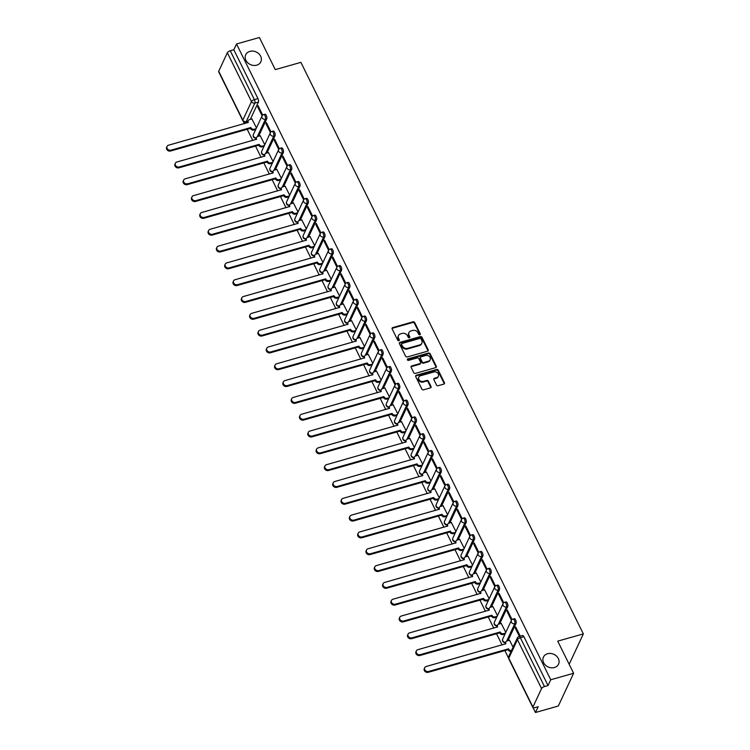 <?xml version="1.0" encoding="UTF-8"?>
<svg xmlns="http://www.w3.org/2000/svg" width="750" height="750" viewBox="0 0 750 750"><rect width="100%" height="100%" fill="white"/><g stroke="black" fill="none" stroke-linecap="round" stroke-linejoin="round"><path stroke-width="1.12" d="M419.841 334.772A0.891 0.741 25 0 0 420.262 333.816L414.703 322.566A1.275 1.059 25 0 0 413.053 321.834L392.756 327.581A1.275 1.059 25 0 0 392.156 328.959L397.706 340.2A0.891 0.741 25 0 0 399.291 339.759L398.569 338.306A4.088 3.403 25 0 1 398.466 335.55A4.088 3.403 25 0 1 400.5 333.891L402.197 333.412A4.088 3.403 25 0 1 407.475 335.775L408.197 337.228A0.891 0.741 25 0 0 409.772 336.788L409.059 335.325A4.088 3.403 25 0 1 408.956 332.578A4.088 3.403 25 0 1 410.991 330.919L412.678 330.441A4.088 3.403 25 0 1 417.966 332.803L418.678 334.256A0.891 0.741 25 0 0 419.841 334.772M420.028 334.697A0.891 0.741 25 0 0 419.953 334.462L414.403 323.222A1.275 1.059 25 0 0 412.753 322.491L392.456 328.238A1.275 1.059 25 0 0 392.034 328.463M399.056 340.641A0.891 0.741 25 0 0 398.981 340.416L398.569 338.306M409.537 337.669A0.891 0.741 25 0 0 409.472 337.444L409.059 335.325M547.575 653.738A8.334 6.938 25 0 0 543.431 657.112A8.334 6.938 25 0 0 545.447 665.147A8.334 6.938 25 0 0 554.4 667.537A8.334 6.938 25 0 0 558.544 664.163A8.334 6.938 25 0 0 556.528 656.119A8.334 6.938 25 0 0 547.575 653.738M249.872 51.375A8.334 6.938 25 0 0 245.728 54.75A8.334 6.938 25 0 0 247.744 62.794A8.334 6.938 25 0 0 256.697 65.175A8.334 6.938 25 0 0 260.841 61.8A8.334 6.938 25 0 0 258.834 53.766A8.334 6.938 25 0 0 249.872 51.375M436.481 384.975A1.275 1.059 25 0 0 438.131 385.716L443.831 384.103A1.275 1.059 25 0 0 444.431 382.725L438.263 370.238A1.275 1.059 25 0 0 436.613 369.497L416.316 375.253A1.275 1.059 25 0 0 415.716 376.631L421.884 389.109A1.275 1.059 25 0 0 423.534 389.85L430.406 387.9A1.275 1.059 25 0 0 431.016 386.522L428.372 381.178A1.275 1.059 25 0 0 426.722 380.447L423.309 381.412A3.422 2.85 25 0 1 419.644 380.428A3.422 2.85 25 0 1 418.819 377.137A3.422 2.85 25 0 1 420.516 375.75L433.875 371.962A3.422 2.85 25 0 1 437.55 372.938A3.422 2.85 25 0 1 438.375 376.238A3.422 2.85 25 0 1 436.678 377.625L434.447 378.253A1.275 1.059 25 0 0 433.847 379.631L436.481 384.975M236.522 43.978L259.387 37.5L275.259 69.619L300.881 62.362L583.35 633.891L557.728 641.147L573.609 673.275L550.744 679.753L236.522 43.978L233.822 49.772L230.259 50.784L254.391 99.619A2.606 1.041 74.2 0 1 254.85 103.078L246.197 121.622A2.606 1.041 74.2 0 1 245.841 121.969L247.894 121.387M427.566 351.197A1.275 1.059 25 0 0 428.175 349.819L421.997 337.331A1.275 1.059 25 0 0 420.347 336.591L400.05 342.347A1.275 1.059 25 0 0 399.45 343.725L405.619 356.203A1.275 1.059 25 0 0 407.269 356.944L427.566 351.197M430.134 353.784L436.303 366.272A1.275 1.059 25 0 1 435.694 367.65L415.397 373.397A1.275 1.059 25 0 1 413.747 372.656L411.112 367.322A1.275 1.059 25 0 1 411.713 365.944L419.944 363.609A1.275 1.059 25 0 0 420.553 362.231L418.8 358.688A1.275 1.059 25 0 0 417.15 357.947L408.581 360.375A0.891 0.741 25 0 1 407.85 358.894L428.484 353.044A1.275 1.059 25 0 1 430.134 353.784L429.825 354.441L435.994 366.919L436.303 366.272M573.609 673.275L558.319 706.022L535.462 712.5L533.128 707.775M243.253 121.275L244.453 123.684M247.219 129.291L252.759 140.503M255.534 146.109L261.075 157.322M263.841 162.928L269.381 174.131M272.156 179.738L277.697 190.95M280.463 196.556L286.003 207.769M288.778 213.375L294.319 224.578M297.084 230.184L302.625 241.397M305.4 247.003L310.941 258.216M313.706 263.822L319.247 275.034M322.022 280.641L327.562 291.844M330.328 297.45L335.869 308.663M338.644 314.269L344.184 325.481M346.95 331.088L352.491 342.291M355.266 347.897L360.806 359.109M363.572 364.716L369.113 375.928M371.887 381.534L377.428 392.738M380.194 398.344L385.734 409.556M388.509 415.162L394.05 426.375M396.816 431.981L402.356 443.194M405.131 448.8L410.672 460.003M413.438 465.609L418.978 476.822M421.753 482.428L427.294 493.641M430.059 499.247L435.6 510.45M438.375 516.056L443.916 527.269M446.681 532.875L452.222 544.087M454.997 549.694L460.538 560.897M463.303 566.503L468.844 577.716M471.619 583.322L477.159 594.534M479.925 600.141L485.466 611.353M488.241 616.959L493.781 628.162M496.547 633.769L502.087 644.981M504.862 650.588L508.509 657.966M550.744 679.753L548.044 685.547L544.481 686.559A2.606 1.003 153.7 0 0 541.566 688.519L532.922 707.053A2.606 1.003 153.7 0 0 532.884 707.559A2.606 1.003 153.7 0 0 534.609 707.709L538.162 706.706L535.462 712.5M233.822 49.772L257.953 98.606A2.606 1.041 74.2 0 1 258.412 102.075L250.331 119.381M218.7 71.278L242.831 120.113A2.606 1.003 153.7 0 0 242.794 120.619L218.663 71.784A2.606 1.003 -26.3 0 1 218.7 71.278L227.353 52.744A2.606 1.003 -26.3 0 1 230.259 50.784M271.022 131.916L266.372 122.522L265.912 123.497L266.747 123.262M264.769 144.741L260.194 135.75M279.328 148.734L274.688 139.331L274.228 140.316L275.053 140.081M273.084 161.559L268.509 152.569M287.644 165.553L282.994 156.15L282.534 157.134L283.369 156.9M281.391 178.378L276.816 169.388M295.95 182.363L291.309 172.969L290.85 173.944L291.675 173.709M289.706 195.188L285.131 186.197M304.266 199.181L299.616 189.778L299.156 190.762L299.991 190.528M298.012 212.006L293.438 203.016M312.572 216L307.931 206.597L307.472 207.581L308.297 207.347M306.328 228.825L301.753 219.834M320.887 232.809L316.238 223.416L315.778 224.391L316.613 224.156M314.634 245.634L310.059 236.644M329.194 249.628L324.553 240.225L324.094 241.209L324.919 240.975M322.95 262.453L318.375 253.463M337.509 266.447L332.859 257.044L332.4 258.028L333.234 257.794M331.256 279.272L326.681 270.281M345.816 283.266L341.175 273.863L340.716 274.847L341.541 274.613M339.572 296.081L334.997 287.1M354.131 300.075L349.481 290.681L349.022 291.656L349.856 291.422M347.878 312.9L343.303 303.909M362.438 316.894L357.797 307.491L357.338 308.475L358.163 308.241M356.194 329.719L351.619 320.728M370.753 333.712L366.103 324.309L365.644 325.294L366.478 325.059M364.5 346.537L359.925 337.547M379.059 350.522L374.419 341.128L373.959 342.103L374.784 341.869M372.816 363.347L368.241 354.356M387.375 367.341L382.725 357.938L382.266 358.922L383.1 358.688M381.122 380.166L376.547 371.175M395.681 384.159L391.041 374.756L390.581 375.741L391.406 375.506M389.438 396.984L384.862 387.994M403.997 400.969L399.347 391.575L398.888 392.559L399.722 392.316M397.744 413.794L393.169 404.812M412.303 417.787L407.662 408.384L407.203 409.369L408.028 409.134M406.059 430.613L401.484 421.622M420.619 434.606L415.969 425.203L415.509 426.188L416.344 425.953M414.366 447.431L409.791 438.441M428.925 451.425L424.284 442.022L423.825 443.006L424.65 442.772M422.681 464.241L418.106 455.259M437.241 468.234L432.591 458.841L432.131 459.816L432.966 459.581M430.988 481.059L426.412 472.069M445.547 485.053L440.906 475.65L440.447 476.634L441.272 476.4M439.303 497.878L434.728 488.888M453.863 501.872L449.213 492.469L448.753 493.453L449.587 493.219M447.609 514.697L443.034 505.706M462.169 518.681L457.528 509.288L457.069 510.262L457.894 510.028M455.925 531.506L451.35 522.516M470.484 535.5L465.834 526.097L465.375 527.081L466.209 526.847M464.231 548.325L459.656 539.334M478.791 552.319L474.15 542.916L473.691 543.9L474.516 543.666M472.547 565.144L467.972 556.153M487.106 569.128L482.456 559.734L481.997 560.719L482.831 560.475M480.853 581.953L476.278 572.972M495.413 585.947L490.772 576.544L490.312 577.528L491.137 577.294M489.169 598.772L484.594 589.781M503.728 602.766L499.078 593.362L498.619 594.347L499.453 594.113M497.475 615.591L492.9 606.6M512.034 619.584L507.394 610.181L506.934 611.166L507.759 610.931M505.791 632.4L501.216 623.419M520.247 636.188L515.7 627L515.241 627.975L516.075 627.741M513.075 647.147L509.522 640.228M516.047 623.372L514.781 623.728A2.606 1.041 74.2 0 0 514.547 620.756A2.606 1.041 74.2 0 0 513.009 619.059L514.275 618.703A2.606 1.041 -105.8 0 1 515.812 620.391A2.606 1.041 -105.8 0 1 516.047 623.372L507.975 640.669M507.741 606.553L506.475 606.909A2.606 1.041 74.2 0 0 506.231 603.938A2.606 1.041 74.2 0 0 504.694 602.25L505.959 601.884A2.606 1.041 -105.8 0 1 507.497 603.581A2.606 1.041 -105.8 0 1 507.741 606.553L499.659 623.859M499.425 589.734L498.159 590.091A2.606 1.041 74.2 0 0 497.925 587.119A2.606 1.041 74.2 0 0 496.388 585.431L497.653 585.075A2.606 1.041 -105.8 0 1 499.191 586.763A2.606 1.041 -105.8 0 1 499.425 589.734L491.353 607.041M491.119 572.916L489.853 573.281A2.606 1.041 74.2 0 0 489.609 570.309A2.606 1.041 74.2 0 0 488.072 568.612L489.338 568.256A2.606 1.041 -105.8 0 1 490.875 569.944A2.606 1.041 -105.8 0 1 491.119 572.916L483.038 590.222M482.803 556.106L481.537 556.462A2.606 1.041 74.2 0 0 481.303 553.491A2.606 1.041 74.2 0 0 479.766 551.803L481.031 551.438A2.606 1.041 -105.8 0 1 482.569 553.134A2.606 1.041 -105.8 0 1 482.803 556.106L474.731 573.403M474.497 539.288L473.231 539.644A2.606 1.041 74.2 0 0 472.987 536.672A2.606 1.041 74.2 0 0 471.45 534.984L472.716 534.628A2.606 1.041 -105.8 0 1 474.253 536.316A2.606 1.041 -105.8 0 1 474.497 539.288L466.416 556.594M466.181 522.469L464.916 522.834A2.606 1.041 74.2 0 0 464.681 519.853A2.606 1.041 74.2 0 0 463.144 518.166L464.409 517.809A2.606 1.041 -105.8 0 1 465.947 519.497A2.606 1.041 -105.8 0 1 466.181 522.469L458.109 539.775M457.875 505.659L456.609 506.016A2.606 1.041 74.2 0 0 456.366 503.044A2.606 1.041 74.2 0 0 454.828 501.347L456.094 500.991A2.606 1.041 -105.8 0 1 457.631 502.688A2.606 1.041 -105.8 0 1 457.875 505.659L449.794 522.956M449.559 488.841L448.294 489.197A2.606 1.041 74.2 0 0 448.059 486.225A2.606 1.041 74.2 0 0 446.522 484.538L447.787 484.181A2.606 1.041 -105.8 0 1 449.325 485.869A2.606 1.041 -105.8 0 1 449.559 488.841L441.488 506.147M441.253 472.022L439.988 472.378A2.606 1.041 74.2 0 0 439.744 469.406A2.606 1.041 74.2 0 0 438.206 467.719L439.472 467.362A2.606 1.041 -105.8 0 1 441.009 469.05A2.606 1.041 -105.8 0 1 441.253 472.022L433.172 489.328M432.938 455.203L431.672 455.569A2.606 1.041 74.2 0 0 431.438 452.597A2.606 1.041 74.2 0 0 429.9 450.9L431.166 450.544A2.606 1.041 -105.8 0 1 432.703 452.231A2.606 1.041 -105.8 0 1 432.938 455.203L424.866 472.509M424.631 438.394L423.366 438.75A2.606 1.041 74.2 0 0 423.122 435.778A2.606 1.041 74.2 0 0 421.584 434.091L422.85 433.725A2.606 1.041 -105.8 0 1 424.387 435.422A2.606 1.041 -105.8 0 1 424.631 438.394L416.55 455.7M416.316 421.575L415.05 421.931A2.606 1.041 74.2 0 0 414.816 418.959A2.606 1.041 74.2 0 0 413.278 417.272L414.544 416.916A2.606 1.041 -105.8 0 1 416.081 418.603A2.606 1.041 -105.8 0 1 416.316 421.575L408.244 438.881M408.009 404.756L406.744 405.122A2.606 1.041 74.2 0 0 406.5 402.15A2.606 1.041 74.2 0 0 404.962 400.453L406.228 400.097A2.606 1.041 -105.8 0 1 407.766 401.784A2.606 1.041 -105.8 0 1 408.009 404.756L399.928 422.062M399.694 387.947L398.428 388.303A2.606 1.041 74.2 0 0 398.194 385.331A2.606 1.041 74.2 0 0 396.656 383.644L397.922 383.278A2.606 1.041 -105.8 0 1 399.459 384.975A2.606 1.041 -105.8 0 1 399.694 387.947L391.622 405.244M391.388 371.128L390.122 371.484A2.606 1.041 74.2 0 0 389.878 368.512A2.606 1.041 74.2 0 0 388.341 366.825L389.606 366.469A2.606 1.041 -105.8 0 1 391.144 368.156A2.606 1.041 -105.8 0 1 391.388 371.128L383.306 388.434M383.072 354.309L381.806 354.675A2.606 1.041 74.2 0 0 381.572 351.694A2.606 1.041 74.2 0 0 380.034 350.006L381.3 349.65A2.606 1.041 -105.8 0 1 382.838 351.337A2.606 1.041 -105.8 0 1 383.072 354.309L375 371.616M374.766 337.5L373.5 337.856A2.606 1.041 74.2 0 0 373.256 334.884A2.606 1.041 74.2 0 0 371.719 333.188L372.984 332.831A2.606 1.041 -105.8 0 1 374.522 334.528A2.606 1.041 -105.8 0 1 374.766 337.5L366.684 354.797M366.45 320.681L365.184 321.038A2.606 1.041 74.2 0 0 364.95 318.066A2.606 1.041 74.2 0 0 363.412 316.378L364.678 316.022A2.606 1.041 -105.8 0 1 366.216 317.709A2.606 1.041 -105.8 0 1 366.45 320.681L358.378 337.987M358.144 303.863L356.878 304.219A2.606 1.041 74.2 0 0 356.634 301.247A2.606 1.041 74.2 0 0 355.097 299.559L356.363 299.203A2.606 1.041 -105.8 0 1 357.9 300.891A2.606 1.041 -105.8 0 1 358.144 303.863L350.062 321.169M349.828 287.044L348.562 287.409A2.606 1.041 74.2 0 0 348.328 284.438A2.606 1.041 74.2 0 0 346.791 282.741L348.056 282.384A2.606 1.041 -105.8 0 1 349.594 284.072A2.606 1.041 -105.8 0 1 349.828 287.044L341.756 304.35M341.522 270.234L340.256 270.591A2.606 1.041 74.2 0 0 340.012 267.619A2.606 1.041 74.2 0 0 338.475 265.931L339.741 265.566A2.606 1.041 -105.8 0 1 341.278 267.262A2.606 1.041 -105.8 0 1 341.522 270.234L333.441 287.541M333.206 253.416L331.941 253.772A2.606 1.041 74.2 0 0 331.706 250.8A2.606 1.041 74.2 0 0 330.169 249.113L331.434 248.756A2.606 1.041 -105.8 0 1 332.972 250.444A2.606 1.041 -105.8 0 1 333.206 253.416L325.134 270.722M324.9 236.597L323.634 236.962A2.606 1.041 74.2 0 0 323.391 233.991A2.606 1.041 74.2 0 0 321.853 232.294L323.119 231.938A2.606 1.041 -105.8 0 1 324.656 233.625A2.606 1.041 -105.8 0 1 324.9 236.597L316.819 253.903M316.584 219.787L315.319 220.144A2.606 1.041 74.2 0 0 315.084 217.172A2.606 1.041 74.2 0 0 313.547 215.484L314.812 215.119A2.606 1.041 -105.8 0 1 316.35 216.816A2.606 1.041 -105.8 0 1 316.584 219.787L308.512 237.084M308.278 202.969L307.013 203.325A2.606 1.041 74.2 0 0 306.769 200.353A2.606 1.041 74.2 0 0 305.231 198.666L306.497 198.309A2.606 1.041 -105.8 0 1 308.034 199.997A2.606 1.041 -105.8 0 1 308.278 202.969L300.197 220.275M299.962 186.15L298.697 186.506A2.606 1.041 74.2 0 0 298.463 183.534A2.606 1.041 74.2 0 0 296.925 181.847L298.191 181.491A2.606 1.041 -105.8 0 1 299.728 183.178A2.606 1.041 -105.8 0 1 299.962 186.15L291.891 203.456M291.656 169.341L290.391 169.697A2.606 1.041 74.2 0 0 290.147 166.725A2.606 1.041 74.2 0 0 288.609 165.028L289.875 164.672A2.606 1.041 -105.8 0 1 291.412 166.369A2.606 1.041 -105.8 0 1 291.656 169.341L283.575 186.638M283.341 152.522L282.075 152.878A2.606 1.041 74.2 0 0 281.841 149.906A2.606 1.041 74.2 0 0 280.303 148.219L281.569 147.863A2.606 1.041 -105.8 0 1 283.106 149.55A2.606 1.041 -105.8 0 1 283.341 152.522L275.269 169.828M275.034 135.703L273.769 136.059A2.606 1.041 74.2 0 0 273.525 133.088A2.606 1.041 74.2 0 0 271.988 131.4L273.253 131.044A2.606 1.041 -105.8 0 1 274.791 132.731A2.606 1.041 -105.8 0 1 275.034 135.703L266.953 153.009M266.719 118.884L265.453 119.25A2.606 1.041 74.2 0 0 265.219 116.278A2.606 1.041 74.2 0 0 263.681 114.581L264.947 114.225A2.606 1.041 -105.8 0 1 266.484 115.912A2.606 1.041 -105.8 0 1 266.719 118.884L258.647 136.191M583.35 633.891L569.166 664.284M262.706 115.106L258.066 105.703L257.606 106.688L258.431 106.453M256.462 127.922L251.888 118.941M257.606 106.688L262.116 115.819M548.044 685.547L523.903 636.722A2.606 1.041 -105.8 0 0 522.581 635.522L519.019 636.534A2.606 1.041 74.2 0 1 520.341 637.725L544.481 686.559M265.912 123.497L270.431 132.637M274.228 140.316L278.738 149.447M282.534 157.134L287.053 166.266M290.85 173.944L295.359 183.084M299.156 190.762L303.675 199.894M307.472 207.581L311.981 216.713M315.778 224.391L320.297 233.531M324.094 241.209L328.603 250.341M332.4 258.028L336.919 267.159M340.716 274.847L345.225 283.978M349.022 291.656L353.541 300.797M357.338 308.475L361.847 317.606M365.644 325.294L370.162 334.425M373.959 342.103L378.469 351.244M382.266 358.922L386.784 368.053M390.581 375.741L395.091 384.872M398.888 392.559L403.406 401.691M407.203 409.369L411.713 418.5M415.509 426.188L420.028 435.319M423.825 443.006L428.334 452.137M432.131 459.816L436.65 468.956M440.447 476.634L444.956 485.766M448.753 493.453L453.272 502.584M457.069 510.262L461.578 519.403M465.375 527.081L469.894 536.213M473.691 543.9L478.2 553.031M481.997 560.719L486.516 569.85M490.312 577.528L494.822 586.659M498.619 594.347L503.137 603.478M506.934 611.166L511.444 620.297M515.241 627.975L519.412 636.422M408.956 332.578L408.647 333.234A4.088 3.403 25 0 0 408.75 335.981M398.466 335.55L398.166 336.206A4.088 3.403 25 0 0 398.259 338.953M427.978 350.972A1.275 1.059 25 0 0 427.866 350.466L421.697 337.987A1.275 1.059 25 0 0 420.047 337.247L399.75 343.003A1.275 1.059 25 0 0 399.328 343.219M420.994 338.944A0.891 0.741 25 0 0 419.841 338.428L402.028 343.472A0.891 0.741 25 0 0 401.606 344.438L402.356 345.975A4.088 3.403 25 0 0 407.644 348.337L419.822 344.887A4.088 3.403 25 0 0 421.856 343.228A4.088 3.403 25 0 0 421.753 340.472L420.994 338.944M401.578 343.837L401.278 344.494A0.891 0.741 25 0 0 401.297 345.094L401.606 344.438M421.856 343.228L421.547 343.884A4.088 3.403 25 0 1 419.513 345.534L407.334 348.994A4.088 3.403 25 0 1 402.056 346.631L401.297 345.094M436.116 367.425A1.275 1.059 25 0 0 435.994 366.919M420.581 363.094L420.272 363.741A1.275 1.059 25 0 1 419.644 364.266L411.412 366.591A1.275 1.059 25 0 0 410.991 366.816M429.825 354.441A1.275 1.059 25 0 0 428.175 353.7L407.541 359.55A0.891 0.741 25 0 0 407.353 359.634M428.484 361.181A3.422 2.85 25 0 0 430.191 359.803A3.422 2.85 25 0 0 429.366 356.503A3.422 2.85 25 0 0 425.691 355.528L420.984 356.859A1.275 1.059 25 0 0 420.375 358.238L422.128 361.781A1.275 1.059 25 0 0 423.778 362.522L428.484 361.181L428.184 361.837A3.422 2.85 25 0 0 429.881 360.459L430.191 359.803M420.347 357.375L420.038 358.031A1.275 1.059 25 0 0 420.075 358.894L420.375 358.238M428.184 361.837L423.478 363.178A1.275 1.059 25 0 1 421.819 362.438L420.075 358.894M438.375 376.238L438.066 376.894A3.422 2.85 25 0 1 436.369 378.281L434.147 378.909A1.275 1.059 25 0 0 433.725 379.134M418.819 377.137L418.509 377.784A3.422 2.85 25 0 0 419.334 381.084A3.422 2.85 25 0 0 423.009 382.069L423.309 381.412M430.828 387.684A1.275 1.059 25 0 0 430.706 387.178L428.072 381.834A1.275 1.059 25 0 0 426.422 381.094L423.009 382.069M444.244 383.878A1.275 1.059 25 0 0 444.131 383.372L437.953 370.894A1.275 1.059 25 0 0 436.303 370.153L416.006 375.909A1.275 1.059 25 0 0 415.594 376.125M255.712 129.525L253.875 130.05A2.606 2.166 -155 0 1 250.509 128.541L250.912 127.697A2.606 2.166 25 0 0 254.278 129.197L256.106 128.681M252 118.903L249.534 119.606A2.606 2.166 25 0 0 248.297 122.409L168.544 145.2A3 2.494 25 0 0 167.053 146.419A3 2.494 25 0 0 167.775 149.306A3 2.494 25 0 0 170.991 150.159L250.828 127.528M250.434 128.381L170.597 151.013A3 2.494 -155 0 1 167.372 150.159A3 2.494 -155 0 1 166.65 147.263L167.053 146.419M247.725 122.756A2.606 2.166 -155 0 1 247.838 121.509L248.241 120.656M264.019 146.344L262.191 146.869A2.606 2.166 -155 0 1 258.825 145.359L259.219 144.506A2.606 2.166 25 0 0 262.584 146.016L264.422 145.491M260.316 135.722L257.841 136.416A2.606 2.166 25 0 0 256.613 139.228L176.85 162.019A3 2.494 25 0 0 175.359 163.228A3 2.494 25 0 0 176.081 166.116A3 2.494 25 0 0 179.297 166.978L259.144 144.347M258.741 145.2L178.903 167.831A3 2.494 -155 0 1 175.688 166.969A3 2.494 -155 0 1 174.966 164.081L175.359 163.228M256.031 139.575A2.606 2.166 -155 0 1 256.153 138.328L256.547 137.475M272.334 163.162L270.497 163.678A2.606 2.166 -155 0 1 267.131 162.178L267.534 161.325A2.606 2.166 25 0 0 270.9 162.825L272.728 162.309M268.622 152.541L266.156 153.234A2.606 2.166 25 0 0 264.919 156.047L185.166 178.837A3 2.494 25 0 0 183.675 180.047A3 2.494 25 0 0 184.397 182.934A3 2.494 25 0 0 187.613 183.797L267.45 161.166M267.056 162.019L187.219 184.641A3 2.494 -155 0 1 183.994 183.787A3 2.494 -155 0 1 183.272 180.9L183.675 180.047M264.347 156.394A2.606 2.166 -155 0 1 264.459 155.137L264.862 154.294M280.641 179.981L278.812 180.497A2.606 2.166 -155 0 1 275.447 178.987L275.841 178.144A2.606 2.166 25 0 0 279.206 179.644L281.044 179.128M276.938 169.35L274.462 170.053A2.606 2.166 25 0 0 273.234 172.856L193.472 195.647A3 2.494 25 0 0 191.981 196.866A3 2.494 25 0 0 192.703 199.753A3 2.494 25 0 0 195.919 200.606L275.766 177.975M275.363 178.828L195.525 201.459A3 2.494 -155 0 1 192.309 200.606A3 2.494 -155 0 1 191.588 197.719L191.981 196.866M272.653 173.203A2.606 2.166 -155 0 1 272.775 171.956L273.169 171.103M288.956 196.791L287.119 197.316A2.606 2.166 -155 0 1 283.753 195.806L284.156 194.953A2.606 2.166 25 0 0 287.522 196.463L289.35 195.938M285.244 186.169L282.778 186.872A2.606 2.166 25 0 0 281.541 189.675L201.788 212.466A3 2.494 25 0 0 200.297 213.675A3 2.494 25 0 0 201.019 216.572A3 2.494 25 0 0 204.234 217.425L284.072 194.794M283.678 195.647L203.841 218.278A3 2.494 -155 0 1 200.616 217.416A3 2.494 -155 0 1 199.894 214.528L200.297 213.675M280.969 190.022A2.606 2.166 -155 0 1 281.081 188.775L281.484 187.922M297.262 213.609L295.434 214.125A2.606 2.166 -155 0 1 292.069 212.625L292.462 211.772A2.606 2.166 25 0 0 295.828 213.281L297.666 212.756M293.559 202.988L291.084 203.681A2.606 2.166 25 0 0 289.856 206.494L210.094 229.284A3 2.494 25 0 0 208.603 230.494A3 2.494 25 0 0 209.325 233.381A3 2.494 25 0 0 212.541 234.244L292.387 211.613M291.984 212.466L212.147 235.097A3 2.494 -155 0 1 208.931 234.234A3 2.494 -155 0 1 208.209 231.347L208.603 230.494M289.275 206.841A2.606 2.166 -155 0 1 289.397 205.584L289.791 204.741M305.578 230.428L303.741 230.944A2.606 2.166 -155 0 1 300.375 229.444L300.778 228.591A2.606 2.166 25 0 0 304.144 230.091L305.972 229.575M301.866 219.797L299.4 220.5A2.606 2.166 25 0 0 298.163 223.303L218.409 246.103A3 2.494 25 0 0 216.919 247.312A3 2.494 25 0 0 217.641 250.2A3 2.494 25 0 0 220.856 251.053L300.694 228.431M300.3 229.275L220.463 251.906A3 2.494 -155 0 1 217.238 251.053A3 2.494 -155 0 1 216.516 248.166L216.919 247.312M297.591 223.659A2.606 2.166 -155 0 1 297.703 222.403L298.106 221.55M313.884 247.238L312.056 247.762A2.606 2.166 -155 0 1 308.691 246.253L309.084 245.4A2.606 2.166 25 0 0 312.45 246.909L314.288 246.384M310.181 236.616L307.706 237.319A2.606 2.166 25 0 0 306.478 240.122L226.716 262.913A3 2.494 25 0 0 225.225 264.131A3 2.494 25 0 0 225.947 267.019A3 2.494 25 0 0 229.162 267.872L309.009 245.241M308.606 246.094L228.769 268.725A3 2.494 -155 0 1 225.553 267.863A3 2.494 -155 0 1 224.831 264.975L225.225 264.131M305.897 240.469A2.606 2.166 -155 0 1 306.019 239.222L306.412 238.369M322.2 264.056L320.363 264.572A2.606 2.166 -155 0 1 316.997 263.072L317.4 262.219A2.606 2.166 25 0 0 320.766 263.728L322.594 263.203M318.488 253.434L316.022 254.128A2.606 2.166 25 0 0 314.784 256.941L235.031 279.731A3 2.494 25 0 0 233.541 280.941A3 2.494 25 0 0 234.262 283.828A3 2.494 25 0 0 237.478 284.691L317.316 262.059M316.922 262.913L237.084 285.544A3 2.494 -155 0 1 233.859 284.681A3 2.494 -155 0 1 233.138 281.794L233.541 280.941M314.213 257.288A2.606 2.166 -155 0 1 314.325 256.041L314.728 255.188M330.506 280.875L328.678 281.391A2.606 2.166 -155 0 1 325.312 279.891L325.706 279.037A2.606 2.166 25 0 0 329.072 280.538L330.909 280.022M326.803 270.244L324.328 270.947A2.606 2.166 25 0 0 323.1 273.75L243.338 296.55A3 2.494 25 0 0 241.847 297.759A3 2.494 25 0 0 242.569 300.647A3 2.494 25 0 0 245.784 301.509L325.631 278.878M325.228 279.722L245.391 302.353A3 2.494 -155 0 1 242.175 301.5A3 2.494 -155 0 1 241.453 298.612L241.847 297.759M322.519 274.106A2.606 2.166 -155 0 1 322.641 272.85L323.034 271.997M338.822 297.684L336.984 298.209A2.606 2.166 -155 0 1 333.619 296.7L334.022 295.856A2.606 2.166 25 0 0 337.387 297.356L339.216 296.841M335.109 287.062L332.644 287.766A2.606 2.166 25 0 0 331.406 290.569L251.653 313.359A3 2.494 25 0 0 250.162 314.578A3 2.494 25 0 0 250.884 317.466A3 2.494 25 0 0 254.1 318.319L333.938 295.688M333.544 296.541L253.706 319.172A3 2.494 -155 0 1 250.481 318.319A3 2.494 -155 0 1 249.759 315.422L250.162 314.578M330.834 290.916A2.606 2.166 -155 0 1 330.947 289.669L331.35 288.816M347.128 314.503L345.3 315.028A2.606 2.166 -155 0 1 341.934 313.519L342.328 312.666A2.606 2.166 25 0 0 345.694 314.175L347.531 313.65M343.425 303.881L340.95 304.575A2.606 2.166 25 0 0 339.722 307.387L259.959 330.178A3 2.494 25 0 0 258.469 331.388A3 2.494 25 0 0 259.191 334.275A3 2.494 25 0 0 262.416 335.138L342.253 312.506M341.85 313.359L262.013 335.991A3 2.494 -155 0 1 258.797 335.128A3 2.494 -155 0 1 258.075 332.241L258.469 331.388M339.141 307.734A2.606 2.166 -155 0 1 339.262 306.488L339.656 305.634M355.444 331.322L353.606 331.837A2.606 2.166 -155 0 1 350.241 330.338L350.644 329.484A2.606 2.166 25 0 0 354.009 330.984L355.837 330.469M351.731 320.7L349.266 321.394A2.606 2.166 25 0 0 348.028 324.206L268.275 346.997A3 2.494 25 0 0 266.784 348.206A3 2.494 25 0 0 267.506 351.094A3 2.494 25 0 0 270.722 351.956L350.559 329.325M350.166 330.178L270.328 352.8A3 2.494 -155 0 1 267.103 351.947A3 2.494 -155 0 1 266.381 349.059L266.784 348.206M347.456 324.553A2.606 2.166 -155 0 1 347.569 323.297L347.972 322.453M363.75 348.141L361.922 348.656A2.606 2.166 -155 0 1 358.556 347.147L358.95 346.303A2.606 2.166 25 0 0 362.316 347.803L364.153 347.288M360.047 337.509L357.572 338.212A2.606 2.166 25 0 0 356.344 341.016L276.581 363.806A3 2.494 25 0 0 275.091 365.025A3 2.494 25 0 0 275.812 367.913A3 2.494 25 0 0 279.037 368.766L358.875 346.134M358.472 346.988L278.634 369.619A3 2.494 -155 0 1 275.419 368.766A3 2.494 -155 0 1 274.697 365.878L275.091 365.025M355.763 341.363A2.606 2.166 -155 0 1 355.884 340.116L356.278 339.262M372.066 364.95L370.228 365.475A2.606 2.166 -155 0 1 366.863 363.966L367.266 363.113A2.606 2.166 25 0 0 370.631 364.622L372.459 364.097M368.353 354.328L365.887 355.031A2.606 2.166 25 0 0 364.65 357.834L284.897 380.625A3 2.494 25 0 0 283.406 381.834A3 2.494 25 0 0 284.128 384.731A3 2.494 25 0 0 287.344 385.584L367.181 362.953M366.788 363.806L286.95 386.438A3 2.494 -155 0 1 283.725 385.575A3 2.494 -155 0 1 283.003 382.688L283.406 381.834M364.078 358.181A2.606 2.166 -155 0 1 364.191 356.934L364.594 356.081M380.372 381.769L378.544 382.284A2.606 2.166 -155 0 1 375.178 380.784L375.572 379.931A2.606 2.166 25 0 0 378.938 381.441L380.775 380.916M376.669 371.147L374.194 371.841A2.606 2.166 25 0 0 372.966 374.653L293.203 397.444A3 2.494 25 0 0 291.713 398.653A3 2.494 25 0 0 292.434 401.541A3 2.494 25 0 0 295.659 402.403L375.497 379.772M375.094 380.625L295.256 403.256A3 2.494 -155 0 1 292.041 402.394A3 2.494 -155 0 1 291.319 399.506L291.713 398.653M372.384 375A2.606 2.166 -155 0 1 372.506 373.744L372.9 372.9M388.688 398.588L386.85 399.103A2.606 2.166 -155 0 1 383.484 397.603L383.888 396.75A2.606 2.166 25 0 0 387.253 398.25L389.081 397.734M384.975 387.956L382.509 388.659A2.606 2.166 25 0 0 381.272 391.462L301.519 414.262A3 2.494 25 0 0 300.028 415.472A3 2.494 25 0 0 300.75 418.359A3 2.494 25 0 0 303.966 419.213L383.803 396.591M383.409 397.434L303.572 420.066A3 2.494 -155 0 1 300.347 419.213A3 2.494 -155 0 1 299.625 416.325L300.028 415.472M380.7 391.819A2.606 2.166 -155 0 1 380.812 390.562L381.216 389.709M396.994 415.397L395.166 415.922A2.606 2.166 -155 0 1 391.8 414.413L392.194 413.559A2.606 2.166 25 0 0 395.559 415.069L397.397 414.553M393.291 404.775L390.816 405.478A2.606 2.166 25 0 0 389.587 408.281L309.825 431.072A3 2.494 25 0 0 308.334 432.291A3 2.494 25 0 0 309.056 435.178A3 2.494 25 0 0 312.281 436.031L392.119 413.4M391.716 414.253L311.878 436.884A3 2.494 -155 0 1 308.663 436.022A3 2.494 -155 0 1 307.941 433.134L308.334 432.291M389.006 408.628A2.606 2.166 -155 0 1 389.128 407.381L389.522 406.528M405.309 432.216L403.472 432.731A2.606 2.166 -155 0 1 400.106 431.231L400.509 430.378A2.606 2.166 25 0 0 403.875 431.887L405.703 431.363M401.597 421.594L399.131 422.288A2.606 2.166 25 0 0 397.894 425.1L318.141 447.891A3 2.494 25 0 0 316.65 449.1A3 2.494 25 0 0 317.372 451.988A3 2.494 25 0 0 320.587 452.85L400.425 430.219M400.031 431.072L320.194 453.703A3 2.494 -155 0 1 316.969 452.841A3 2.494 -155 0 1 316.247 449.953L316.65 449.1M397.322 425.447A2.606 2.166 -155 0 1 397.434 424.2L397.838 423.347M413.616 449.034L411.788 449.55A2.606 2.166 -155 0 1 408.422 448.05L408.816 447.197A2.606 2.166 25 0 0 412.181 448.697L414.019 448.181M409.913 438.403L407.438 439.106A2.606 2.166 25 0 0 406.209 441.909L326.447 464.709A3 2.494 25 0 0 324.956 465.919A3 2.494 25 0 0 325.678 468.806A3 2.494 25 0 0 328.903 469.669L408.741 447.037M408.337 447.881L328.5 470.512A3 2.494 -155 0 1 325.284 469.659A3 2.494 -155 0 1 324.562 466.772L324.956 465.919M405.628 442.266A2.606 2.166 -155 0 1 405.75 441.009L406.144 440.156M421.931 465.844L420.094 466.369A2.606 2.166 -155 0 1 416.728 464.859L417.131 464.016A2.606 2.166 25 0 0 420.497 465.516L422.325 465M418.219 455.222L415.753 455.925A2.606 2.166 25 0 0 414.516 458.728L334.762 481.519A3 2.494 25 0 0 333.272 482.737A3 2.494 25 0 0 333.994 485.625A3 2.494 25 0 0 337.209 486.478L417.047 463.847M416.653 464.7L336.816 487.331A3 2.494 -155 0 1 333.591 486.478A3 2.494 -155 0 1 332.869 483.581L333.272 482.737M413.944 459.075A2.606 2.166 -155 0 1 414.056 457.828L414.459 456.975M430.238 482.663L428.409 483.188A2.606 2.166 -155 0 1 425.044 481.678L425.438 480.825A2.606 2.166 25 0 0 428.803 482.334L430.641 481.809M426.534 472.041L424.059 472.734A2.606 2.166 25 0 0 422.831 475.547L343.069 498.337A3 2.494 25 0 0 341.578 499.547A3 2.494 25 0 0 342.3 502.434A3 2.494 25 0 0 345.525 503.297L425.363 480.666M424.959 481.519L345.122 504.15A3 2.494 -155 0 1 341.906 503.288A3 2.494 -155 0 1 341.184 500.4L341.578 499.547M422.25 475.894A2.606 2.166 -155 0 1 422.372 474.647L422.766 473.794M438.553 499.481L436.716 499.997A2.606 2.166 -155 0 1 433.35 498.497L433.753 497.644A2.606 2.166 25 0 0 437.119 499.144L438.947 498.628M434.841 488.859L432.375 489.553A2.606 2.166 25 0 0 431.137 492.366L351.384 515.156A3 2.494 25 0 0 349.894 516.366A3 2.494 25 0 0 350.616 519.253A3 2.494 25 0 0 353.831 520.116L433.669 497.484M433.275 498.337L353.438 520.959A3 2.494 -155 0 1 350.212 520.106A3 2.494 -155 0 1 349.491 517.219L349.894 516.366M430.566 492.712A2.606 2.166 -155 0 1 430.678 491.456L431.081 490.613M446.859 516.3L445.031 516.816A2.606 2.166 -155 0 1 441.666 515.306L442.059 514.462A2.606 2.166 25 0 0 445.425 515.962L447.262 515.447M443.156 505.669L440.681 506.372A2.606 2.166 25 0 0 439.453 509.175L359.691 531.966A3 2.494 25 0 0 358.2 533.184A3 2.494 25 0 0 358.922 536.072A3 2.494 25 0 0 362.147 536.925L441.984 514.294M441.581 515.147L361.744 537.778A3 2.494 -155 0 1 358.528 536.925A3 2.494 -155 0 1 357.806 534.038L358.2 533.184M438.872 509.522A2.606 2.166 -155 0 1 438.994 508.275L439.387 507.422M455.175 533.109L453.337 533.634A2.606 2.166 -155 0 1 449.972 532.125L450.375 531.272A2.606 2.166 25 0 0 453.741 532.781L455.569 532.256M451.462 522.488L448.997 523.191A2.606 2.166 25 0 0 447.759 525.994L368.006 548.784A3 2.494 25 0 0 366.516 549.994A3 2.494 25 0 0 367.238 552.891A3 2.494 25 0 0 370.453 553.744L450.291 531.112M449.897 531.966L370.059 554.597A3 2.494 -155 0 1 366.834 553.734A3 2.494 -155 0 1 366.112 550.847L366.516 549.994M447.188 526.341A2.606 2.166 -155 0 1 447.3 525.094L447.703 524.241M463.481 549.928L461.653 550.444A2.606 2.166 -155 0 1 458.287 548.944L458.681 548.091A2.606 2.166 25 0 0 462.047 549.6L463.884 549.075M459.778 539.306L457.303 540A2.606 2.166 25 0 0 456.075 542.812L376.312 565.603A3 2.494 25 0 0 374.822 566.812A3 2.494 25 0 0 375.544 569.7A3 2.494 25 0 0 378.769 570.562L458.606 547.931M458.203 548.784L378.366 571.416A3 2.494 -155 0 1 375.15 570.553A3 2.494 -155 0 1 374.428 567.666L374.822 566.812M455.494 543.159A2.606 2.166 -155 0 1 455.616 541.903L456.009 541.059M471.797 566.747L469.959 567.263A2.606 2.166 -155 0 1 466.594 565.763L466.997 564.909A2.606 2.166 25 0 0 470.363 566.409L472.191 565.894M468.084 556.116L465.619 556.819A2.606 2.166 25 0 0 464.381 559.622L384.628 582.422A3 2.494 25 0 0 383.137 583.631A3 2.494 25 0 0 383.859 586.519A3 2.494 25 0 0 387.075 587.372L466.913 564.75M466.519 565.594L386.681 588.225A3 2.494 -155 0 1 383.456 587.372A3 2.494 -155 0 1 382.734 584.484L383.137 583.631M463.809 559.978A2.606 2.166 -155 0 1 463.922 558.722L464.325 557.869M480.103 583.556L478.275 584.081A2.606 2.166 -155 0 1 474.909 582.572L475.303 581.719A2.606 2.166 25 0 0 478.669 583.228L480.506 582.712M476.4 572.934L473.925 573.638A2.606 2.166 25 0 0 472.697 576.441L392.934 599.231A3 2.494 25 0 0 391.444 600.45A3 2.494 25 0 0 392.166 603.337A3 2.494 25 0 0 395.391 604.191L475.228 581.559M474.825 582.413L394.988 605.044A3 2.494 -155 0 1 391.772 604.181A3 2.494 -155 0 1 391.05 601.294L391.444 600.45M472.116 576.788A2.606 2.166 -155 0 1 472.238 575.541L472.631 574.688M488.419 600.375L486.581 600.891A2.606 2.166 -155 0 1 483.216 599.391L483.619 598.538A2.606 2.166 25 0 0 486.984 600.047L488.812 599.522M484.706 589.753L482.241 590.447A2.606 2.166 25 0 0 481.003 593.259L401.25 616.05A3 2.494 25 0 0 399.759 617.259A3 2.494 25 0 0 400.481 620.147A3 2.494 25 0 0 403.697 621.009L483.534 598.378M483.141 599.231L403.303 621.863A3 2.494 -155 0 1 400.078 621A3 2.494 -155 0 1 399.356 618.113L399.759 617.259M480.431 593.606A2.606 2.166 -155 0 1 480.544 592.359L480.947 591.506M496.725 617.194L494.897 617.709A2.606 2.166 -155 0 1 491.531 616.209L491.925 615.356A2.606 2.166 25 0 0 495.291 616.856L497.128 616.341M493.022 606.562L490.547 607.266A2.606 2.166 25 0 0 489.319 610.069L409.556 632.869A3 2.494 25 0 0 408.066 634.078A3 2.494 25 0 0 408.788 636.966A3 2.494 25 0 0 412.013 637.828L491.85 615.197M491.447 616.041L411.609 638.672A3 2.494 -155 0 1 408.394 637.819A3 2.494 -155 0 1 407.672 634.931L408.066 634.078M488.738 610.425A2.606 2.166 -155 0 1 488.859 609.169L489.253 608.316M505.041 634.003L503.203 634.528A2.606 2.166 -155 0 1 499.847 633.019L500.241 632.175A2.606 2.166 25 0 0 503.606 633.675L505.434 633.159M501.328 623.381L498.863 624.084A2.606 2.166 25 0 0 497.625 626.887L417.872 649.678A3 2.494 25 0 0 416.381 650.897A3 2.494 25 0 0 417.103 653.784A3 2.494 25 0 0 420.319 654.637L500.156 632.006M499.763 632.859L419.925 655.491A3 2.494 -155 0 1 416.7 654.637A3 2.494 -155 0 1 415.978 651.741L416.381 650.897M497.053 627.234A2.606 2.166 -155 0 1 497.166 625.988L497.569 625.134M511.078 651.422A2.606 2.166 -155 0 1 508.153 649.837L508.547 648.984A2.606 2.166 25 0 0 511.472 650.578M509.644 640.2L507.169 640.894A2.606 2.166 25 0 0 505.941 643.706L426.178 666.497A3 2.494 25 0 0 424.688 667.706A3 2.494 25 0 0 425.409 670.594A3 2.494 25 0 0 428.634 671.456L508.472 648.825M508.069 649.678L428.231 672.309A3 2.494 -155 0 1 425.016 671.447A3 2.494 -155 0 1 424.294 668.559L424.688 667.706M505.359 644.053A2.606 2.166 -155 0 1 505.481 642.806L505.875 641.953M419.953 334.462L420.262 333.816M398.981 340.416L399.291 339.759M409.472 337.444L409.772 336.788M541.566 688.519L517.434 639.684L508.781 658.219L532.922 707.053M258.412 102.075L254.85 103.078A2.606 2.166 25 0 1 251.484 101.578L227.353 52.744M248.034 121.097L246.197 121.622A2.606 2.166 25 0 1 242.831 120.113L251.484 101.578A2.606 1.003 -26.3 0 1 254.391 99.619L257.953 98.606M513.009 619.059A2.606 2.606 0 0 0 511.359 620.466A2.606 2.166 -155 0 0 514.781 623.728L506.672 641.1M504.694 602.25A2.606 2.606 0 0 0 503.044 603.656A2.606 2.166 -155 0 0 506.475 606.909L498.366 624.291M496.388 585.431A2.606 2.606 0 0 0 494.738 586.838A2.606 2.166 -155 0 0 498.159 590.091L490.05 607.472M488.072 568.612A2.606 2.606 0 0 0 486.422 570.019A2.606 2.166 -155 0 0 489.853 573.281L481.744 590.653M479.766 551.803A2.606 2.606 0 0 0 478.116 553.2A2.606 2.166 -155 0 0 481.537 556.462L473.428 573.844M471.45 534.984A2.606 2.606 0 0 0 469.8 536.391A2.606 2.166 -155 0 0 473.231 539.644L465.122 557.025M463.144 518.166A2.606 2.606 0 0 0 461.494 519.572A2.606 2.166 -155 0 0 464.916 522.834L456.806 540.206M454.828 501.347A2.606 2.606 0 0 0 453.178 502.753A2.606 2.166 -155 0 0 456.609 506.016L448.5 523.397M446.522 484.538A2.606 2.606 0 0 0 444.872 485.944A2.606 2.166 -155 0 0 448.294 489.197L440.184 506.578M438.206 467.719A2.606 2.606 0 0 0 436.556 469.125A2.606 2.166 -155 0 0 439.988 472.378L431.878 489.759M429.9 450.9A2.606 2.606 0 0 0 428.25 452.306A2.606 2.166 -155 0 0 431.672 455.569L423.562 472.941M421.584 434.091A2.606 2.606 0 0 0 419.934 435.497A2.606 2.166 -155 0 0 423.366 438.75L415.256 456.131M413.278 417.272A2.606 2.606 0 0 0 411.628 418.678A2.606 2.166 -155 0 0 415.05 421.931L406.941 439.312M404.962 400.453A2.606 2.606 0 0 0 403.312 401.859A2.606 2.166 -155 0 0 406.744 405.122L398.634 422.494M396.656 383.644A2.606 2.606 0 0 0 395.006 385.041A2.606 2.166 -155 0 0 398.428 388.303L390.319 405.684M388.341 366.825A2.606 2.606 0 0 0 386.691 368.231A2.606 2.166 -155 0 0 390.122 371.484L382.013 388.866M380.034 350.006A2.606 2.606 0 0 0 378.384 351.412A2.606 2.166 -155 0 0 381.806 354.675L373.697 372.047M371.719 333.188A2.606 2.606 0 0 0 370.069 334.594A2.606 2.166 -155 0 0 373.5 337.856L365.391 355.238M363.412 316.378A2.606 2.606 0 0 0 361.762 317.784A2.606 2.166 -155 0 0 365.184 321.038L357.075 338.419M355.097 299.559A2.606 2.606 0 0 0 353.447 300.966A2.606 2.166 -155 0 0 356.878 304.219L348.769 321.6M346.791 282.741A2.606 2.606 0 0 0 345.141 284.147A2.606 2.166 -155 0 0 348.562 287.409L340.453 304.781M338.475 265.931A2.606 2.606 0 0 0 336.825 267.338A2.606 2.166 -155 0 0 340.256 270.591L332.147 287.972M330.169 249.113A2.606 2.606 0 0 0 328.519 250.519A2.606 2.166 -155 0 0 331.941 253.772L323.831 271.153M321.853 232.294A2.606 2.606 0 0 0 320.203 233.7A2.606 2.166 -155 0 0 323.634 236.962L315.525 254.334M313.547 215.484A2.606 2.606 0 0 0 311.897 216.881A2.606 2.166 -155 0 0 315.319 220.144L307.209 237.525M305.231 198.666A2.606 2.606 0 0 0 303.581 200.072A2.606 2.166 -155 0 0 307.013 203.325L298.903 220.706M296.925 181.847A2.606 2.606 0 0 0 295.275 183.253A2.606 2.166 -155 0 0 298.697 186.506L290.587 203.887M288.609 165.028A2.606 2.606 0 0 0 286.959 166.434A2.606 2.166 -155 0 0 290.391 169.697L282.281 187.078M280.303 148.219A2.606 2.606 0 0 0 278.653 149.625A2.606 2.166 -155 0 0 282.075 152.878L273.966 170.259M271.988 131.4A2.606 2.606 0 0 0 270.338 132.806A2.606 2.166 -155 0 0 273.769 136.059L265.659 153.441M263.681 114.581A2.606 2.606 0 0 0 262.031 115.987A2.606 2.166 -155 0 0 265.453 119.25L257.344 136.622M256.369 137.869A2.606 2.166 -155 0 1 253.444 136.275A2.606 2.166 25 0 1 253.378 134.522A2.606 2.606 0 0 0 256.219 138.188M264.675 154.678A2.606 2.166 -155 0 1 261.75 153.094A2.606 2.166 25 0 1 261.694 151.341A2.606 2.606 0 0 0 264.525 155.006M272.991 171.497A2.606 2.166 -155 0 1 270.066 169.913A2.606 2.166 25 0 1 270 168.159A2.606 2.606 0 0 0 272.841 171.825M281.297 188.316A2.606 2.166 -155 0 1 278.372 186.722A2.606 2.166 25 0 1 278.316 184.969A2.606 2.606 0 0 0 281.147 188.634M289.613 205.125A2.606 2.166 -155 0 1 286.688 203.541A2.606 2.166 25 0 1 286.622 201.788A2.606 2.606 0 0 0 289.462 205.453M297.919 221.944A2.606 2.166 -155 0 1 294.994 220.359A2.606 2.166 25 0 1 294.938 218.606A2.606 2.606 0 0 0 297.769 222.272M306.234 238.763A2.606 2.166 -155 0 1 303.309 237.178A2.606 2.166 25 0 1 303.244 235.425A2.606 2.606 0 0 0 306.084 239.081M314.541 255.581A2.606 2.166 -155 0 1 311.616 253.988A2.606 2.166 25 0 1 311.559 252.234A2.606 2.606 0 0 0 314.391 255.9M322.856 272.391A2.606 2.166 -155 0 1 319.931 270.806A2.606 2.166 25 0 1 319.866 269.053A2.606 2.606 0 0 0 322.706 272.719M331.163 289.209A2.606 2.166 -155 0 1 328.238 287.625A2.606 2.166 25 0 1 328.181 285.872A2.606 2.606 0 0 0 331.012 289.528M339.478 306.028A2.606 2.166 -155 0 1 336.553 304.434A2.606 2.166 25 0 1 336.488 302.681A2.606 2.606 0 0 0 339.328 306.347M347.784 322.838A2.606 2.166 -155 0 1 344.859 321.253A2.606 2.166 25 0 1 344.803 319.5A2.606 2.606 0 0 0 347.634 323.166M356.1 339.656A2.606 2.166 -155 0 1 353.175 338.072A2.606 2.166 25 0 1 353.109 336.319A2.606 2.606 0 0 0 355.95 339.984M364.406 356.475A2.606 2.166 -155 0 1 361.481 354.881A2.606 2.166 25 0 1 361.425 353.128A2.606 2.606 0 0 0 364.256 356.794M372.722 373.284A2.606 2.166 -155 0 1 369.797 371.7A2.606 2.166 25 0 1 369.731 369.947A2.606 2.606 0 0 0 372.572 373.612M381.028 390.103A2.606 2.166 -155 0 1 378.103 388.519A2.606 2.166 25 0 1 378.047 386.766A2.606 2.606 0 0 0 380.878 390.431M389.344 406.922A2.606 2.166 -155 0 1 386.419 405.338A2.606 2.166 25 0 1 386.353 403.584A2.606 2.606 0 0 0 389.194 407.241M397.65 423.741A2.606 2.166 -155 0 1 394.725 422.147A2.606 2.166 25 0 1 394.669 420.394A2.606 2.606 0 0 0 397.5 424.059M405.966 440.55A2.606 2.166 -155 0 1 403.041 438.966A2.606 2.166 25 0 1 402.975 437.213A2.606 2.606 0 0 0 405.816 440.878M414.272 457.369A2.606 2.166 -155 0 1 411.347 455.784A2.606 2.166 25 0 1 411.291 454.031A2.606 2.606 0 0 0 414.122 457.688M422.587 474.188A2.606 2.166 -155 0 1 419.662 472.594A2.606 2.166 25 0 1 419.597 470.841A2.606 2.606 0 0 0 422.438 474.506M430.894 490.997A2.606 2.166 -155 0 1 427.969 489.412A2.606 2.166 25 0 1 427.913 487.659A2.606 2.606 0 0 0 430.744 491.325M439.209 507.816A2.606 2.166 -155 0 1 436.284 506.231A2.606 2.166 25 0 1 436.219 504.478A2.606 2.606 0 0 0 439.059 508.144M447.516 524.634A2.606 2.166 -155 0 1 444.591 523.041A2.606 2.166 25 0 1 444.534 521.287A2.606 2.606 0 0 0 447.366 524.953M455.831 541.444A2.606 2.166 -155 0 1 452.906 539.859A2.606 2.166 25 0 1 452.841 538.106A2.606 2.606 0 0 0 455.681 541.772M464.137 558.263A2.606 2.166 -155 0 1 461.212 556.678A2.606 2.166 25 0 1 461.156 554.925A2.606 2.606 0 0 0 463.988 558.591M472.453 575.081A2.606 2.166 -155 0 1 469.528 573.497A2.606 2.166 25 0 1 469.462 571.744A2.606 2.606 0 0 0 472.303 575.4M480.759 591.9A2.606 2.166 -155 0 1 477.834 590.306A2.606 2.166 25 0 1 477.778 588.553A2.606 2.606 0 0 0 480.609 592.219M489.075 608.709A2.606 2.166 -155 0 1 486.15 607.125A2.606 2.166 25 0 1 486.084 605.372A2.606 2.606 0 0 0 488.925 609.038M497.381 625.528A2.606 2.166 -155 0 1 494.456 623.944A2.606 2.166 25 0 1 494.4 622.191A2.606 2.606 0 0 0 497.231 625.847M505.697 642.347A2.606 2.166 -155 0 1 502.772 640.753A2.606 2.166 25 0 1 502.706 639A2.606 2.606 0 0 0 505.547 642.666M523.903 636.722L520.341 637.725A2.606 1.003 -26.3 0 0 517.434 639.684A2.606 2.166 -155 0 1 517.369 637.931L508.725 656.475A2.606 2.606 0 0 0 508.744 658.725L532.884 707.559M508.744 658.725A2.606 1.003 153.7 0 1 508.781 658.219A2.606 2.166 -155 0 1 508.725 656.475M392.456 328.238L392.756 327.581M412.753 322.491L413.053 321.834M414.403 323.222L414.703 322.566M399.75 343.003L400.05 342.347M420.047 337.247L420.347 336.591M421.697 337.987L421.997 337.331M427.866 350.466L428.175 349.819M402.056 346.631L402.356 345.975M407.334 348.994L407.644 348.337M419.513 345.534L419.822 344.887M411.412 366.591L411.713 365.944M419.644 364.266L419.944 363.609M407.541 359.55L407.85 358.894M428.175 353.7L428.484 353.044M421.819 362.438L422.128 361.781M423.478 363.178L423.778 362.522M434.147 378.909L434.447 378.253M436.369 378.281L436.678 377.625M426.422 381.094L426.722 380.447M428.072 381.834L428.372 381.178M430.706 387.178L431.016 386.522M416.006 375.909L416.316 375.253M436.303 370.153L436.613 369.497M437.953 370.894L438.263 370.238M444.131 383.372L444.431 382.725M250.509 128.541L250.912 127.697M253.875 130.05L254.278 129.197M170.597 151.013L170.991 150.159M258.825 145.359L259.219 144.506M262.191 146.869L262.584 146.016M178.903 167.831L179.297 166.978M267.131 162.178L267.534 161.325M270.497 163.678L270.9 162.825M187.219 184.641L187.613 183.797M275.447 178.987L275.841 178.144M278.812 180.497L279.206 179.644M195.525 201.459L195.919 200.606M283.753 195.806L284.156 194.953M287.119 197.316L287.522 196.463M203.841 218.278L204.234 217.425M292.069 212.625L292.462 211.772M295.434 214.125L295.828 213.281M212.147 235.097L212.541 234.244M300.375 229.444L300.778 228.591M303.741 230.944L304.144 230.091M220.463 251.906L220.856 251.053M308.691 246.253L309.084 245.4M312.056 247.762L312.45 246.909M228.769 268.725L229.162 267.872M316.997 263.072L317.4 262.219M320.363 264.572L320.766 263.728M237.084 285.544L237.478 284.691M325.312 279.891L325.706 279.037M328.678 281.391L329.072 280.538M245.391 302.353L245.784 301.509M333.619 296.7L334.022 295.856M336.984 298.209L337.387 297.356M253.706 319.172L254.1 318.319M341.934 313.519L342.328 312.666M345.3 315.028L345.694 314.175M262.013 335.991L262.416 335.138M350.241 330.338L350.644 329.484M353.606 331.837L354.009 330.984M270.328 352.8L270.722 351.956M358.556 347.147L358.95 346.303M361.922 348.656L362.316 347.803M278.634 369.619L279.037 368.766M366.863 363.966L367.266 363.113M370.228 365.475L370.631 364.622M286.95 386.438L287.344 385.584M375.178 380.784L375.572 379.931M378.544 382.284L378.938 381.441M295.256 403.256L295.659 402.403M383.484 397.603L383.888 396.75M386.85 399.103L387.253 398.25M303.572 420.066L303.966 419.213M391.8 414.413L392.194 413.559M395.166 415.922L395.559 415.069M311.878 436.884L312.281 436.031M400.106 431.231L400.509 430.378M403.472 432.731L403.875 431.887M320.194 453.703L320.587 452.85M408.422 448.05L408.816 447.197M411.788 449.55L412.181 448.697M328.5 470.512L328.903 469.669M416.728 464.859L417.131 464.016M420.094 466.369L420.497 465.516M336.816 487.331L337.209 486.478M425.044 481.678L425.438 480.825M428.409 483.188L428.803 482.334M345.122 504.15L345.525 503.297M433.35 498.497L433.753 497.644M436.716 499.997L437.119 499.144M353.438 520.959L353.831 520.116M441.666 515.306L442.059 514.462M445.031 516.816L445.425 515.962M361.744 537.778L362.147 536.925M449.972 532.125L450.375 531.272M453.337 533.634L453.741 532.781M370.059 554.597L370.453 553.744M458.287 548.944L458.681 548.091M461.653 550.444L462.047 549.6M378.366 571.416L378.769 570.562M466.594 565.763L466.997 564.909M469.959 567.263L470.363 566.409M386.681 588.225L387.075 587.372M474.909 582.572L475.303 581.719M478.275 584.081L478.669 583.228M394.988 605.044L395.391 604.191M483.216 599.391L483.619 598.538M486.581 600.891L486.984 600.047M403.303 621.863L403.697 621.009M491.531 616.209L491.925 615.356M494.897 617.709L495.291 616.856M411.609 638.672L412.013 637.828M499.847 633.019L500.241 632.175M503.203 634.528L503.606 633.675M419.925 655.491L420.319 654.637M508.153 649.837L508.547 648.984M428.231 672.309L428.634 671.456M253.378 134.522L262.031 115.987M261.694 151.341L270.338 132.806M270 168.159L278.653 149.625M278.316 184.969L286.959 166.434M286.622 201.788L295.275 183.253M294.938 218.606L303.581 200.072M303.244 235.425L311.897 216.881M311.559 252.234L320.203 233.7M319.866 269.053L328.519 250.519M328.181 285.872L336.825 267.338M336.488 302.681L345.141 284.147M344.803 319.5L353.447 300.966M353.109 336.319L361.762 317.784M361.425 353.128L370.069 334.594M369.731 369.947L378.384 351.412M378.047 386.766L386.691 368.231M386.353 403.584L395.006 385.041M394.669 420.394L403.312 401.859M402.975 437.213L411.628 418.678M411.291 454.031L419.934 435.497M419.597 470.841L428.25 452.306M427.913 487.659L436.556 469.125M436.219 504.478L444.872 485.944M444.534 521.287L453.178 502.753M452.841 538.106L461.494 519.572M461.156 554.925L469.8 536.391M469.462 571.744L478.116 553.2M477.778 588.553L486.422 570.019M486.084 605.372L494.738 586.838M494.4 622.191L503.044 603.656M502.706 639L511.359 620.466M519.019 636.534A2.606 2.606 0 0 0 517.369 637.931M242.794 120.619A2.606 2.606 0 0 0 245.841 121.969"/></g></svg>

